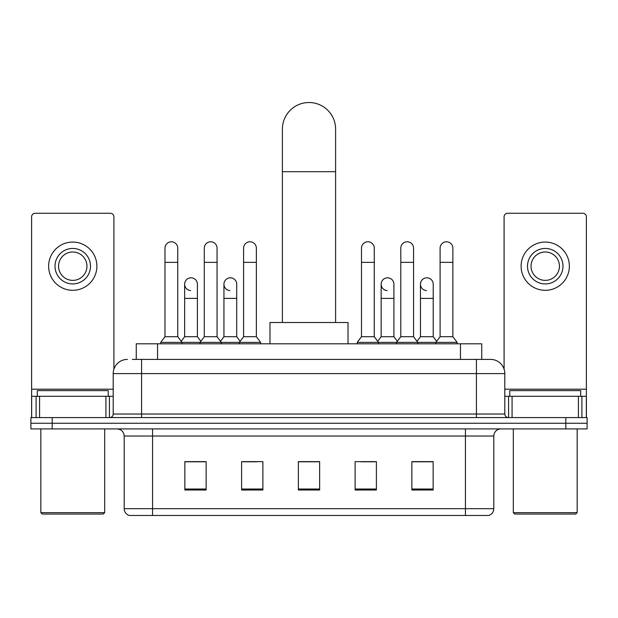 <?xml version="1.0" encoding="UTF-8"?>
<svg xmlns="http://www.w3.org/2000/svg" width="618" height="618" viewBox="0 0 618 618"><rect width="100%" height="100%" fill="white"/><g stroke="black" fill="none" stroke-linecap="round" stroke-linejoin="round"><path stroke-width="0.93" d="M136.261 359.406L136.261 343.801L481.739 343.801L481.739 359.406M132.677 359.406L485.648 359.406M132.352 359.406L141.576 359.406L141.576 373.596L113.194 373.596L113.194 414.029A3.546 3.546 0 0 1 109.649 417.583M127.385 359.406A14.191 14.191 0 0 0 113.194 373.596M490.615 359.406A14.191 14.191 0 0 1 504.806 373.596L476.424 373.596L476.424 359.406L490.398 359.406M504.806 373.596L504.806 414.029C505.014 416.184 506.196 417.366 508.351 417.583M52.182 417.583L30.9 417.583L30.9 423.253L52.182 423.253L30.9 423.253L30.9 428.931L52.182 428.931L52.182 423.253L565.818 423.253L52.182 423.253L52.182 417.583L565.818 417.583L565.818 423.253L587.1 423.253L565.818 423.253L565.818 428.931L52.182 428.931M565.818 428.931L587.1 428.931L587.1 417.583L565.818 417.583M493.805 508.668C493.612 512.075 491.913 514.338 488.699 515.482L465.431 515.482L465.431 508.668L493.805 508.668L493.805 436.022A7.092 7.092 0 0 1 500.904 428.931M465.431 515.482L129.301 515.482A7.092 7.092 0 0 1 124.195 508.668L124.195 436.022C123.77 431.719 121.406 429.348 117.096 428.931M433.148 490.012L433.148 461.638L411.866 461.638L411.866 490.012L433.148 490.012M376.393 490.012L376.393 461.638L355.111 461.638L355.111 490.012L376.393 490.012M206.134 490.012L206.134 461.638L184.852 461.638L184.852 490.012L206.134 490.012M262.889 490.012L262.889 461.638L241.607 461.638L241.607 490.012L262.889 490.012M319.645 490.012L319.645 461.638L298.355 461.638L298.355 490.012L319.645 490.012M124.195 508.668L152.569 508.668L152.569 515.482L142.974 515.482M452.67 515.482L165.33 515.482M419.746 461.777L414.284 461.777M242.882 461.777L257.073 461.777M203.577 461.777L198.115 461.777M360.788 461.777L374.979 461.777M319.645 461.777L298.355 461.777M206.134 461.777L184.852 461.777M433.148 461.777L411.866 461.777M105.925 417.583L105.925 396.3L39.591 396.3L39.591 417.583M113.905 369.162L113.905 216.81A3.546 3.546 0 0 0 110.359 213.264L35.156 213.264A3.546 3.546 0 0 0 31.611 216.81L31.611 396.3L39.591 396.3M105.925 396.3L113.194 396.3M31.611 417.583L31.611 396.3M72.754 248.451A17.737 17.737 0 0 0 55.017 266.188A17.737 17.737 0 0 0 72.754 283.925A17.737 17.737 0 0 0 90.491 266.188A17.737 17.737 0 0 0 72.754 248.451M72.754 251.997A14.191 14.191 0 0 0 58.571 266.188A14.191 14.191 0 0 0 72.754 280.371A14.191 14.191 0 0 0 86.945 266.188A14.191 14.191 0 0 0 72.754 251.997M72.754 290.305A24.117 24.117 0 0 0 96.879 266.188A24.117 24.117 0 0 0 72.754 242.063A24.117 24.117 0 0 0 48.637 266.188A24.117 24.117 0 0 0 72.754 290.305M103.26 514.06L42.248 514.06L40.834 512.646L104.681 512.646L103.26 514.06M40.834 428.931L40.834 512.646M104.681 428.931L104.681 512.646M108.227 396.3L108.227 390.622L37.289 390.622L37.289 396.3M282.395 322.511L282.395 129.123A26.605 26.605 0 0 1 309 102.518A26.605 26.605 0 0 1 335.605 129.123A26.605 26.605 0 0 0 309 102.518M335.605 322.511L335.605 129.123M348.019 343.801L348.019 322.511L269.981 322.511L269.981 343.801M164.983 262.356L177.752 262.356L177.752 336.702L164.983 336.702L164.983 248.166A6.389 6.389 0 0 1 171.773 241.792A6.389 6.389 0 0 1 177.752 248.166A6.389 6.389 0 0 0 171.773 241.792M164.983 336.702L160.726 342.38L160.726 343.801M177.752 336.702L182.009 342.38L160.726 342.38M204.288 336.702L204.288 262.356L217.057 262.356L217.057 336.702L204.288 336.702L200.031 342.38L182.009 342.38L182.009 343.801M204.288 262.356L204.288 248.166A6.389 6.389 0 0 1 211.07 241.792A6.389 6.389 0 0 1 217.057 248.166A6.389 6.389 0 0 0 211.07 241.792M217.057 336.702L221.314 342.38L200.031 342.38L200.031 343.801M243.592 336.702L243.592 262.356L256.362 262.356L256.362 336.702L243.592 336.702L239.336 342.38L221.314 342.38L221.314 343.801M243.592 262.356L243.592 248.166A6.389 6.389 0 0 1 250.375 241.792A6.389 6.389 0 0 1 256.362 248.166A6.389 6.389 0 0 0 250.375 241.792M256.362 336.702L260.618 342.38L239.336 342.38L239.336 343.801M260.618 342.38L260.618 343.801M361.499 262.356L374.269 262.356L374.269 336.702L361.499 336.702L361.499 248.166A6.389 6.389 0 0 1 368.282 241.792A6.389 6.389 0 0 1 374.269 248.166A6.389 6.389 0 0 0 368.282 241.792M361.499 336.702L357.243 342.38L357.243 343.801M374.269 336.702L378.525 342.38L357.243 342.38M400.804 336.702L400.804 262.356L413.573 262.356L413.573 336.702L400.804 336.702L396.547 342.38L378.525 342.38L378.525 343.801M400.804 262.356L400.804 248.166A6.389 6.389 0 0 1 407.586 241.792A6.389 6.389 0 0 1 413.573 248.166A6.389 6.389 0 0 0 407.586 241.792M413.573 336.702L417.83 342.38L396.547 342.38L396.547 343.801M440.101 336.702L440.101 262.356L452.87 262.356L452.87 336.702L440.101 336.702L435.845 342.38L417.83 342.38L417.83 343.801M440.101 262.356L440.101 248.166A6.389 6.389 0 0 1 446.891 241.792A6.389 6.389 0 0 1 452.87 248.166A6.389 6.389 0 0 0 446.891 241.792M452.87 336.702L457.135 342.38L435.845 342.38L435.845 343.801M457.135 342.38L457.135 343.801M190.622 290.576A6.389 6.389 0 0 1 184.635 284.203A6.389 6.389 0 0 1 191.418 277.83A6.389 6.389 0 0 1 197.405 284.203L197.405 298.394L184.635 298.394L184.635 284.203M197.405 298.394L197.405 336.702L184.635 336.702L184.635 298.394M184.635 336.702L181.198 341.291M197.405 336.702L200.842 341.291M229.919 290.576A6.389 6.389 0 0 1 223.94 284.203A6.389 6.389 0 0 1 230.723 277.83A6.389 6.389 0 0 1 236.709 284.203L236.709 298.394L223.94 298.394L223.94 284.203M236.709 298.394L236.709 336.702L223.94 336.702L223.94 298.394M223.94 336.702L220.495 341.291M236.709 336.702L240.147 341.291M387.131 290.576A6.389 6.389 0 0 1 381.151 284.203A6.389 6.389 0 0 1 387.934 277.83A6.389 6.389 0 0 1 393.921 284.203L393.921 298.394L381.151 298.394L381.151 284.203M393.921 298.394L393.921 336.702L381.151 336.702L381.151 298.394M381.151 336.702L377.706 341.291M393.921 336.702L397.359 341.291M426.435 290.576A6.389 6.389 0 0 1 420.456 284.203A6.389 6.389 0 0 1 427.239 277.83A6.389 6.389 0 0 1 433.226 284.203L433.226 298.394L420.456 298.394L420.456 284.203M433.226 298.394L433.226 336.702L420.456 336.702L420.456 298.394M420.456 336.702L417.011 341.291M433.226 336.702L436.663 341.291M578.409 417.583L578.409 396.3L512.075 396.3L512.075 417.583M586.389 417.583L586.389 396.3L586.389 417.583M578.409 396.3L586.389 396.3L586.389 216.81A3.546 3.546 0 0 0 582.844 213.264L507.641 213.264A3.546 3.546 0 0 0 504.095 216.81L504.095 369.162M504.806 396.3L512.075 396.3M545.246 248.451A17.737 17.737 0 0 0 527.509 266.188A17.737 17.737 0 0 0 545.246 283.925A17.737 17.737 0 0 0 562.983 266.188A17.737 17.737 0 0 0 545.246 248.451M545.246 251.997A14.191 14.191 0 0 0 531.055 266.188A14.191 14.191 0 0 0 545.246 280.371A14.191 14.191 0 0 0 559.429 266.188A14.191 14.191 0 0 0 545.246 251.997M545.246 290.305A24.117 24.117 0 0 0 569.363 266.188A24.117 24.117 0 0 0 545.246 242.063A24.117 24.117 0 0 0 521.121 266.188A24.117 24.117 0 0 0 545.246 290.305M575.752 514.06L514.74 514.06L513.319 512.646L577.166 512.646L575.752 514.06M513.319 428.931L513.319 512.646M577.166 428.931L577.166 512.646M580.711 396.3L580.711 390.622L509.773 390.622L509.773 396.3M157.544 359.406L157.544 343.801M460.456 359.406L460.456 343.801M141.576 417.583L141.576 414.029L504.806 414.029M113.194 414.029L141.576 414.029L141.576 373.596L476.424 373.596L476.424 417.583M465.431 428.931L465.431 436.022L124.195 436.022M493.805 436.022L465.431 436.022L465.431 508.668L152.569 508.668L152.569 428.931M319.645 489.023L298.355 489.023M262.889 489.023L241.607 489.023M206.134 489.023L184.852 489.023M376.393 489.023L355.111 489.023M433.148 489.023L411.866 489.023M113.194 389.201L31.611 389.201M109.417 396.3L109.417 417.583M31.665 396.3L31.665 417.583M36.099 417.583L36.099 396.3M282.395 171.688L335.605 171.688M586.389 389.201L504.806 389.201M586.335 417.583L586.335 396.3M581.901 396.3L581.901 417.583M508.583 417.583L508.583 396.3M177.752 262.356L177.752 248.166M217.057 262.356L217.057 248.166M256.362 262.356L256.362 248.166M374.269 262.356L374.269 248.166M413.573 262.356L413.573 248.166M452.87 262.356L452.87 248.166"/></g></svg>
